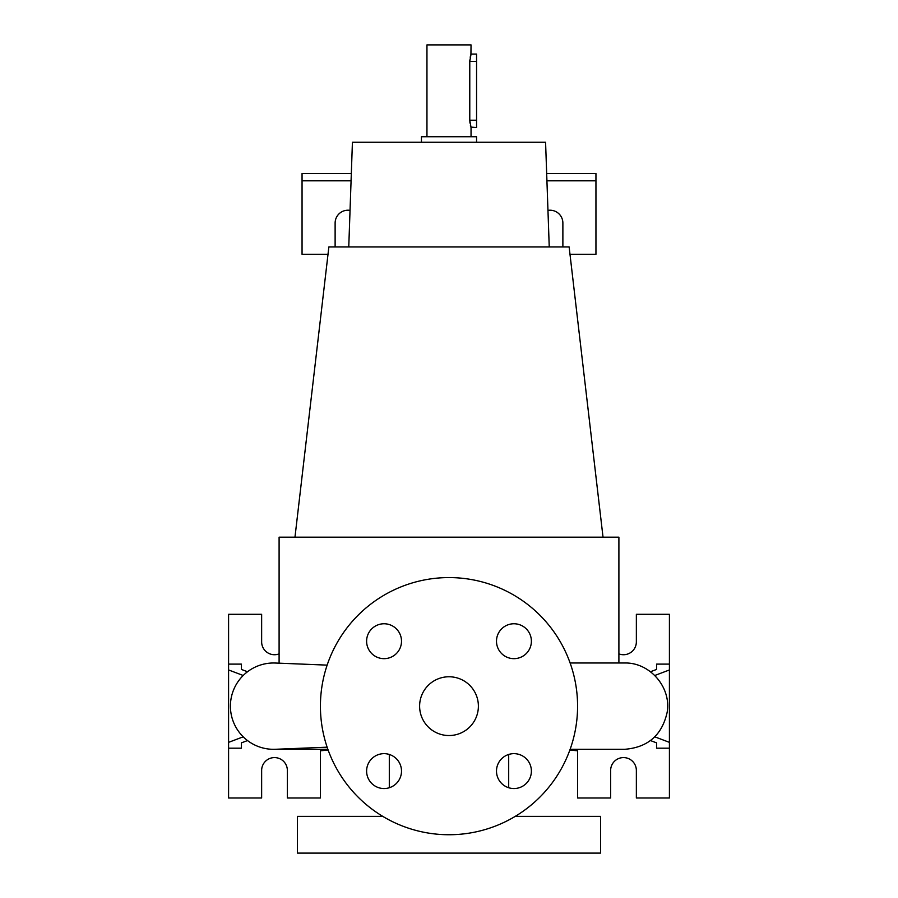 <?xml version="1.0" encoding="UTF-8"?>
<svg xmlns="http://www.w3.org/2000/svg" width="898" height="898" viewBox="0 0 898 898"><rect width="100%" height="100%" fill="white"/><g stroke="black" fill="none" stroke-linecap="round" stroke-linejoin="round"><path stroke-width="1.35" d="M449 676.766A29.387 29.387 0 0 0 419.613 706.154A29.387 29.387 0 0 0 449 735.541A29.387 29.387 0 0 0 478.387 706.154A29.387 29.387 0 0 0 449 676.766M384.063 623.762A17.455 17.455 0 0 0 366.609 641.217A17.455 17.455 0 0 0 384.063 658.661A17.455 17.455 0 0 0 401.507 641.217A17.455 17.455 0 0 0 384.063 623.762M384.063 753.647A17.455 17.455 0 0 0 366.609 771.101A17.455 17.455 0 0 0 384.063 788.545A17.455 17.455 0 0 0 401.507 771.101A17.455 17.455 0 0 0 384.063 753.647M513.937 753.647A17.455 17.455 0 0 0 496.493 771.101A17.455 17.455 0 0 0 513.937 788.545A17.455 17.455 0 0 0 531.391 771.101A17.455 17.455 0 0 0 513.937 753.647M513.937 623.762A17.455 17.455 0 0 0 496.493 641.217A17.455 17.455 0 0 0 513.937 658.661A17.455 17.455 0 0 0 531.391 641.217A17.455 17.455 0 0 0 513.937 623.762M470.922 54.452L471.046 44.9L426.954 44.9L426.954 136.743M470.889 127.089L476.557 127.561L476.557 54.082L471.046 54.082L469.777 61.434L469.777 120.209L471.046 127.561L471.046 136.743M327.141 747.181L275.372 749.28A43.16 43.16 0 0 1 230.416 706.154A43.16 43.16 0 0 1 275.372 663.027L327.141 665.126M476.557 142.254L476.557 136.743L421.443 136.743L421.443 142.254M603.029 537.172L569.13 246.95L328.87 246.95L294.971 537.172M549.239 246.95L545.58 142.254L352.42 142.254L348.761 246.95M618.902 662.993L618.902 537.172L279.098 537.172L279.098 663.184M389.305 754.455L389.305 787.737M508.695 754.455L508.695 787.737M382.773 816.361L297.463 816.361L297.463 853.1L600.538 853.1L600.538 816.361L515.228 816.361M470.631 126.214L470.417 125.406M469.968 123.037L469.777 120.209L476.557 120.209M243.212 736.831L228.586 742.354L228.586 797.996L261.644 797.996L261.644 770.439A12.853 12.853 0 0 1 274.507 757.586A12.853 12.853 0 0 1 287.36 770.439L287.36 797.996L320.418 797.996L320.418 749.325M577.582 749.325L577.582 797.996L610.64 797.996L610.64 770.439A12.853 12.853 0 0 1 623.493 757.586A12.853 12.853 0 0 1 636.356 770.439L636.356 797.996L669.414 797.996L669.414 669.953L654.788 675.487M335.122 246.95L335.122 223.074A12.853 12.853 0 0 1 350.04 210.379M562.878 246.95L562.878 223.074A12.853 12.853 0 0 0 547.96 210.379M449 834.736A128.582 128.582 0 0 0 577.582 706.154A128.582 128.582 0 0 0 449 577.582A128.582 128.582 0 0 0 320.418 706.154A128.582 128.582 0 0 0 449 834.736M351.331 173.482L302.054 173.482L302.054 180.824L351.073 180.824M569.983 254.302L595.946 254.302L595.946 173.482L546.669 173.482M595.946 180.824L546.927 180.824M328.017 254.302L302.054 254.302L302.054 180.824M656.561 669.448L656.561 664.116L656.561 669.448L650.478 671.749M656.561 748.191L656.561 742.859L656.561 748.191L669.414 748.191M669.414 669.953L669.414 614.311L636.356 614.311L636.356 641.868A12.853 12.853 0 0 1 618.902 653.879M669.414 664.116L656.561 664.116M569.86 750.021L577.582 750.807M650.478 740.558L656.561 742.859M669.414 742.354L654.788 736.831M241.439 742.859L241.439 748.191L241.439 742.859L247.522 740.558M241.439 669.448L241.439 664.116L241.439 669.448L247.522 671.749M228.586 742.354L228.586 614.311L261.644 614.311L261.644 641.868A12.853 12.853 0 0 0 279.098 653.879M241.439 664.116L228.586 664.116M241.439 748.191L228.586 748.191M320.418 750.807L328.14 750.021M243.212 675.487L228.586 669.953M476.557 61.434L469.777 61.434L469.834 59.953M470.193 57.281L470.44 56.17M470.675 55.283L470.855 54.666M624.413 749.325L570.118 749.325L624.413 749.325C647.739 747.551 661.972 735.26 667.124 712.451C671.614 687.419 649.826 662.185 624.413 662.993L570.118 662.993M273.587 749.325L327.882 749.325"/></g></svg>
